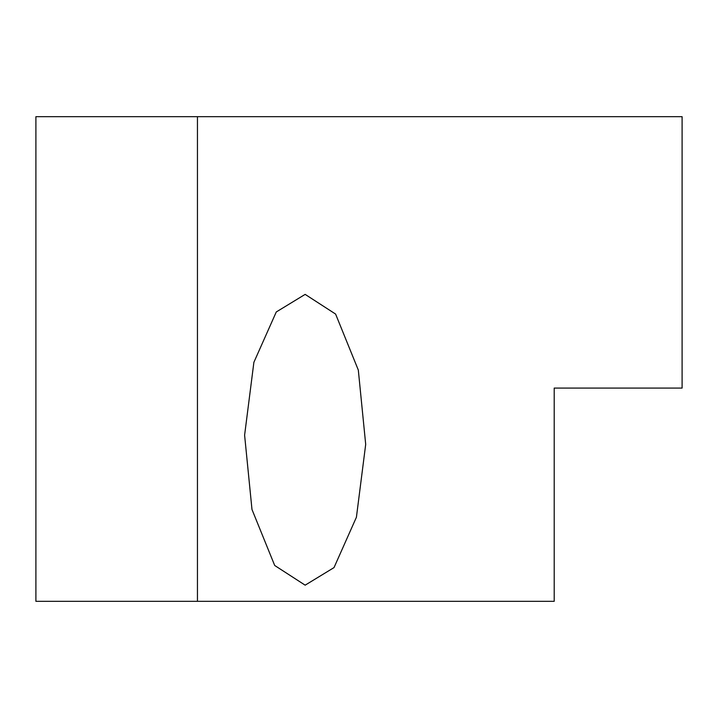 <?xml version="1.0" encoding="UTF-8"?>
<svg xmlns="http://www.w3.org/2000/svg" width="718" height="718" viewBox="0 0 718 718"><rect width="100%" height="100%" fill="white"/><g stroke="black" fill="none" stroke-linecap="round" stroke-linejoin="round"><path stroke-width="1.08" d="M35.9 601.325L35.9 116.675L197.45 116.675L197.45 601.325L35.9 601.325M251.982 509.484L274.698 565.479L305.15 585.17L334.023 567.588L356.415 517.238L365.695 444.37L358.318 370.066L335.602 314.071L305.15 294.38L276.277 311.962L253.885 362.312L244.605 435.18L251.982 509.484M197.45 116.675L682.1 116.675L682.1 388.079L554.206 388.079L554.206 601.325L197.45 601.325"/></g></svg>
